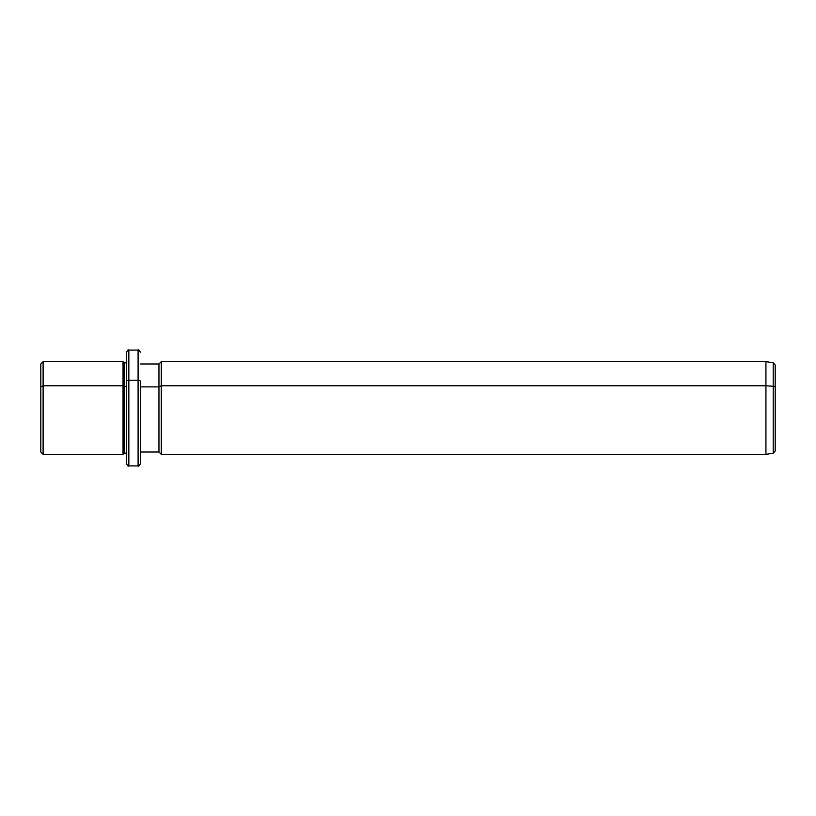 <?xml version="1.0" encoding="UTF-8"?>
<svg xmlns="http://www.w3.org/2000/svg" width="816" height="816" viewBox="0 0 816 816"><rect width="100%" height="100%" fill="white"/><g stroke="black" fill="none" stroke-linecap="round" stroke-linejoin="round"><path stroke-width="1.22" d="M140.423 363.987L158.957 363.987L161.272 361.661L765.928 361.661L773.201 362.692L775.2 364.987L775.2 387.376A2.315 1.112 180 0 0 773.201 386.274A2.315 1.112 0 0 1 775.2 387.376L775.2 451.013L773.201 453.308L773.201 362.692L773.201 386.274L765.928 385.784L773.201 386.274L773.201 453.308L765.928 454.339L765.928 361.661L765.928 385.784L161.272 385.784L765.928 385.784L765.928 454.339L161.272 454.339L161.272 361.661L161.272 385.784L158.957 386.896L161.272 385.784L161.272 454.339L158.957 452.013L158.957 363.987L158.957 386.896L140.423 386.896L158.957 386.896L158.957 452.013L140.423 452.013L140.423 381.347L140.423 463.6C139.434 465.732 138.669 466.507 138.098 465.916L138.098 380.236A2.315 1.112 0 0 1 140.423 381.347A2.315 1.112 180 0 0 138.098 380.236L138.098 465.916L128.836 465.916L128.836 380.236L138.098 380.236L138.098 350.084L138.098 380.236L128.836 380.236L128.836 465.916C128.275 466.507 127.5 465.732 126.521 463.6L126.521 381.347A2.315 1.112 0 0 1 128.836 380.236L128.836 350.084L128.836 380.236A2.315 1.112 180 0 0 126.521 381.347L126.521 453.176L124.205 453.176L124.205 362.824L124.205 386.345L123.043 385.784L124.205 386.345L124.205 453.176L123.043 454.339L123.043 361.661L123.043 385.784L43.115 385.784L123.043 385.784L123.043 454.339L43.115 454.339L43.115 361.661L43.115 385.784L40.8 386.896L43.115 385.784L43.115 454.339L40.8 452.013L40.8 386.896L40.8 429.104M40.8 386.896L40.8 363.987L43.115 361.661L123.043 361.661L124.205 362.824L126.521 362.824M124.205 386.345L126.521 386.345L124.205 386.345M126.521 381.347L126.521 352.4C127.5 350.268 128.275 349.493 128.836 350.084L138.098 350.084C138.669 349.493 139.434 350.268 140.423 352.4M775.2 428.624L775.2 387.376"/></g></svg>
